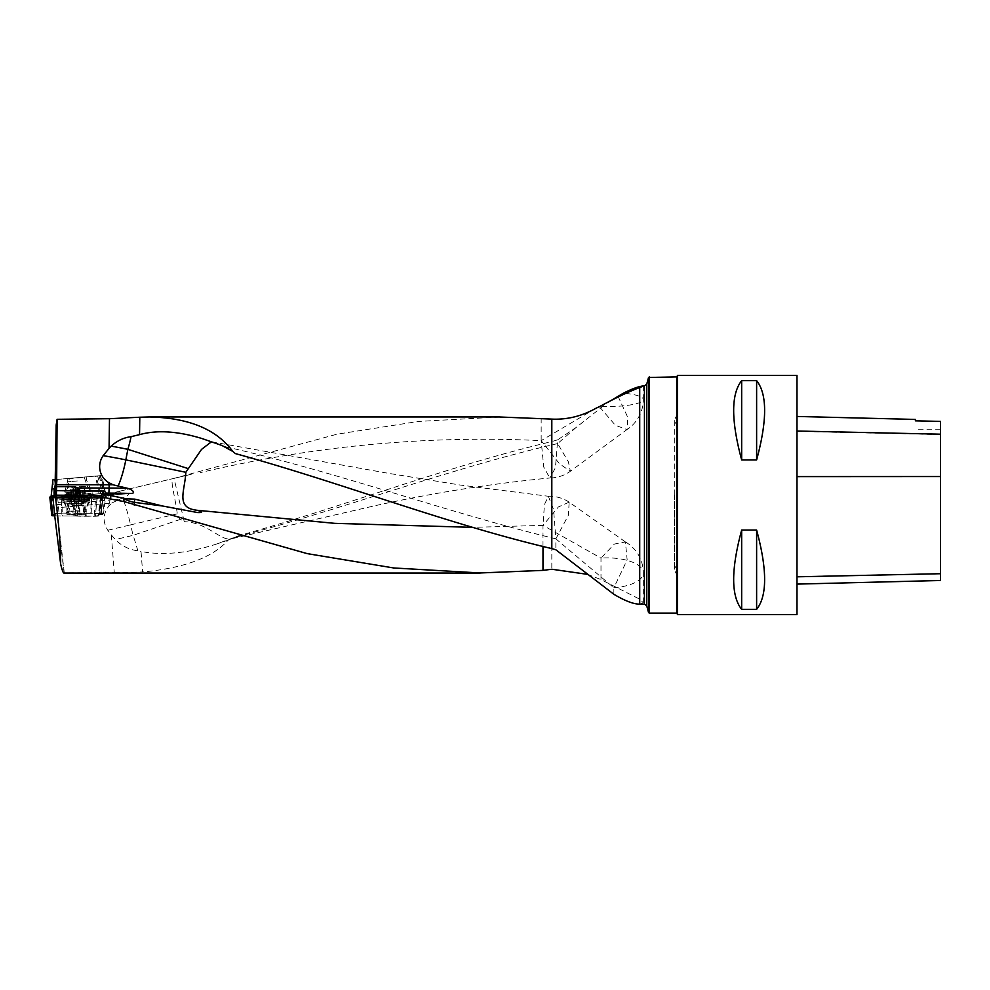 <?xml version="1.0" encoding="UTF-8"?>
<svg xmlns="http://www.w3.org/2000/svg" width="990" height="990" viewBox="0 0 990 990"><rect width="100%" height="100%" fill="white"/><g stroke="black" fill="none" stroke-linecap="round" stroke-linejoin="round"><path stroke-width="0.74" stroke-dasharray="4.95 3.71" d="M56.182 424.957L56.69 479.469L101.797 475.522L106.14 495.545L108.64 495.334A35.281 35.281 0 0 1 118.144 491.56L108.64 495.334L125.594 493.849L99.631 496.349L99.866 498.787L56.195 502.598L56.814 507.783L111.722 503.081L109.049 505.766C102.948 513.736 102.527 521.891 107.786 530.256L111.325 534.872L114.283 572.727L64.14 572.925L56.826 513.34L72.753 513.03L75.042 495.186M114.283 572.727L142.622 571.985L141.013 551.467C162.904 555.662 187.964 553.224 216.204 544.154L238.937 535.664C343.122 506.781 447.356 466.203 551.814 441.565L551.814 569.238M238.937 535.664L228.207 540.107C212.763 557.494 184.239 568.111 142.622 571.985M499.653 416.988L418.312 421.455L336.934 434.214L174.017 478.368L191.305 474.284L174.017 478.368L184.251 521.693L180.539 519.329A8.799 8.737 -103.3 0 1 177.297 513.847C174.822 494.889 169.476 479.012 173.572 478.479L118.144 491.56L174.017 478.368A35.875 35.875 0 0 0 173.572 478.479A35.875 35.875 0 0 1 174.017 478.368M174.351 478.294L191.305 474.284M541.171 418.127L541.171 440.649C427.581 435.142 313.991 445.797 200.413 472.589M232.427 538.585L373.527 506.051C432.382 493.008 491.176 483.652 549.92 477.984L555.427 467.738L557.667 439.808L575.92 427.618L607.909 402.361M557.667 439.808L551.814 441.565M587.478 574.349L600.992 579.608L639.713 599.173L643.265 602.737L639.713 604.135M76.552 514.181L69.077 514.627L76.552 515.085L84.039 514.627L76.552 514.181M54.772 515.827L56.826 513.34M72.716 495.879L75.339 516.025L54.97 515.963M75.339 516.025L80.363 516.236L77.74 496.077M97.478 496.151L95.114 516.273L80.363 516.236M95.114 516.273L98.233 516.112L100.596 495.978M101.797 494.579L99.433 514.701L98.233 516.112M99.433 514.701L102.75 514.404L105.113 494.27M106.153 493.02L103.529 513.501L102.75 514.404M106.165 492.971L103.529 513.501L100.72 513.303L103.146 494.431M80.091 495.198L77.777 513.241L100.72 513.303M77.777 513.241L72.753 513.03M55.316 495.297L56.195 502.598M56.69 479.469L95.411 476.079L99.631 496.349L55.873 500.185M56.356 495.136L56.925 512.981M64.226 572.393L56.814 507.783M106.14 495.545L104.482 495.705L100.299 475.658L101.797 475.522M104.395 495.879L99.866 498.787M69.238 478.368L84.162 477.39L69.275 478.69L67.654 487.835L87.343 486.115L67.654 487.835L64.882 493.775L91.092 491.486L64.882 493.775L65.043 495.507L91.253 493.218L65.043 495.507A29.898 29.898 0 0 0 69.968 496.93L86.65 495.47L69.968 496.93M100.299 475.658L95.411 476.079M649.279 613.107L649.279 376.893M676.789 376.893L676.789 613.107M648.537 377.475L648.537 612.525M677.383 375.408L677.383 614.592M796.987 476.809L796.987 584.1L796.987 416.456L796.987 476.809L940.5 476.747L940.5 580.499M940.5 476.747L940.5 421.431L915.379 420.874L915.379 419.426M796.987 375.408L796.987 614.592M741.671 609.345C731.004 595.98 731.004 569.547 741.671 530.046L756.62 530.046C767.287 569.547 767.287 595.98 756.62 609.345L741.671 609.345L741.671 530.046M741.671 459.954C731.004 420.453 731.004 394.02 741.671 380.655L756.62 380.655C767.287 394.02 767.287 420.453 756.62 459.954L741.671 459.954L741.671 380.655M756.62 380.655L756.62 459.954M756.62 530.046L756.62 609.345M228.207 540.107L216.204 544.154M111.325 534.872L115.285 539.575C121.547 545.874 129.071 549.623 137.845 550.836L141.013 551.467M125.594 493.849C131.831 493.218 125.928 497.19 122.686 497.871L111.722 503.081M55.316 495.458L56.182 506.806M542.99 546.48L542.99 525.368L600.992 558.125L600.992 579.608M613.862 594.272L613.862 587.775L555.86 538.845L553.571 509.565L548.349 496.275L544.451 504.554L542.99 525.368L472.564 527.348M235.335 453.581L225.943 446.849L211.947 441.862L387.758 473.208L460.189 485.038L548.324 496.262M625.371 541.901L569.151 502.153L568.409 515.196L555.86 538.845L555.86 549.784M569.151 502.153L558.409 506.93L542.99 525.368M643.302 602.737L643.302 572.95A35.875 15.073 0 0 1 613.862 587.775L627.165 559.882L625.408 541.963L614.382 544.054L600.992 558.125A35.875 15.073 0 0 1 643.302 572.95A35.875 35.875 0 0 0 624.962 541.654M596.017 408.239L541.171 440.649L543.72 466.995L549.772 477.997A35.875 35.875 0 0 0 570.364 471.252L559.474 463.778L541.171 440.649M232.217 538.758A35.281 35.281 0 0 0 234.036 538.077L231.982 538.684C221.24 542.099 207.925 522.411 184.251 521.693M232.464 538.572L231.982 538.684A35.281 3.799 -108.6 0 1 231.71 538.931M575.92 427.618L557.667 443.582L568.396 461.847L570.389 471.228L627.078 429.487L627.808 417.458L617.958 396.124M625.544 393.339A35.875 7.103 180 0 1 643.302 399.477A35.875 35.875 0 0 1 626.955 429.573L615.347 425.255L599.358 406.655M137.845 550.836A35.281 3.799 -108.6 0 0 133.093 535.343L115.285 539.575M69.968 503.737L69.968 497.029L68.855 496.683L84.249 496.733L68.855 496.683L69.783 497.252L69.783 503.96L71.565 503.675L69.783 503.96M76.997 496.2L68.372 496.596L84.744 496.596L76.997 496.2M77.245 497.76A13.155 0.804 0 0 0 63.509 498.453A13.155 0.804 0 0 0 63.397 498.552A13.155 0.804 0 0 0 76.552 499.356A13.155 0.804 0 0 0 89.706 498.552A13.155 0.804 0 0 0 89.607 498.453A13.155 0.804 0 0 0 77.245 497.76M77.245 499.48A13.155 0.804 0 0 0 63.397 500.284A13.155 0.804 0 0 0 63.41 500.309A13.155 0.804 0 0 0 76.552 501.089A13.155 0.804 0 0 0 89.706 500.309A13.155 0.804 0 0 0 89.706 500.284A13.155 0.804 0 0 0 77.245 499.48M71.812 496.572L75.116 496.745L75.116 503.452L71.565 503.675L82.467 503.91L71.243 504.17L84.261 503.885L75.116 503.452M78.705 503.464L78.705 496.757L80.759 496.312L81.7 496.881L81.7 503.588M75.166 503.464L75.166 496.819L78.631 496.832L78.631 503.477M70.092 503.737L70.092 497.091L71.985 496.918L72.06 503.588M80.759 496.312L81.7 496.881M83.321 503.786L83.321 497.067L84.249 496.733L83.135 497.289L83.135 503.997M83.209 503.774L83.209 497.141L81.625 496.943L81.502 503.625M81.18 504.182L81.18 497.475L80.054 497.129L78 497.574L78 504.281M83.024 503.997L83.024 497.351L81.131 497.537L81.131 504.17M81.056 504.157L81.131 497.537M74.411 504.269L74.411 497.562L72.357 497.104L71.416 497.438L71.416 504.145M77.95 504.269L77.95 497.636L74.473 497.624L74.473 504.269M72.357 497.104L71.416 497.438M69.906 503.96L69.906 497.314L71.478 497.5L71.478 504.145M71.614 504.108L71.478 497.5M71.985 496.918L71.985 503.564L71.936 496.844M70.958 489.642L71.552 496.337L70.636 496.881L85.982 495.532L70.636 496.881L71.676 496.324L71.082 489.629L70.005 489.728L72.654 489.493L71.082 489.629L71.664 496.262L73.285 496.126L72.456 489.518L77.888 489.035L72.654 489.493L73.433 496.287M74.238 496.559L73.223 496.188L76.242 495.928L75.661 489.233L72.48 489.518L85.363 488.392L75.661 489.233M79.237 488.924L79.819 495.619L81.91 495.891L82.962 495.346L82.38 488.652M75.723 489.233L76.304 495.854L79.757 495.557L79.175 488.924M83.111 495.433L82.517 488.639L83.098 495.025L84.855 495.111L84.286 488.478L84.855 495.173L85.982 495.532L84.979 495.161L84.398 488.466M84.15 488.491L84.732 495.124L82.814 495.149L82.232 488.664M82.38 495.854L83.308 495.309L80.289 495.582L79.707 488.887M76.119 489.196L76.713 495.891L74.695 496.522L73.569 496.163L72.988 489.468L73.619 496.089L71.787 496.25L71.206 489.629M79.633 488.887L80.215 495.52L76.762 495.817L76.181 489.184M73.124 489.456L73.619 496.089M83.308 495.309L82.715 488.614M73.223 496.188L72.641 489.493M674.4 495L674.4 570.005L674.4 495M677.383 495L677.383 414.167L677.383 495M68.582 495.074L66.256 513.117L68.768 513.204L91.228 513.278L91.674 495.248M66.256 513.117L59.016 513.129L57.457 495.099M56.108 495.161L57.68 513.191L54.45 513.736L52.26 495.804M52.173 495.829L54.363 513.761L53.2 515.109L51.121 497.054M52.953 498.019L95.659 498.354L100.844 497.648L103.616 496.238L101.042 495.446L97.602 498.193L52.953 498.019M54.957 515.827L61.887 515.988L61.442 498.205M61.875 498.218L62.321 515.988L84.348 516.062L81.91 498.279M84.534 498.378L86.86 516.149L94.1 516.124L95.659 498.354M96.995 498.292L95.436 516.075L98.666 515.53L100.844 497.648M100.931 497.624L98.752 515.505L99.903 514.157L101.982 496.398M102.799 496.324L100.621 514.082L101.326 514.008L103.22 495.557M102.242 495.483L100.101 513.476L91.228 513.278M77.059 514.045L86.118 514.627L76.057 515.221L66.986 514.627L77.059 514.045M57.68 513.191L59.016 513.129M100.101 513.476L101.079 513.562M100.621 514.082L99.903 514.157M95.436 516.075L94.1 516.124M86.86 516.149L84.348 516.062M51.789 515.258L53.2 515.109M87.64 496.114A14.949 0.916 180 0 1 91.488 496.77A14.949 0.916 180 0 1 75.772 497.636A14.949 0.916 180 0 1 61.627 496.77A14.949 0.916 180 0 1 71.181 495.879M50.317 497.129L52.495 515.184M83.16 498.329L85.536 516.099M69.956 495.124L67.568 513.167M55.49 479.568L52.965 479.791M97.589 475.893L102.75 493.441L55.601 497.574L57.395 479.407M54.363 479.667L52.581 497.834L50.935 497.982L105.571 493.193L50.935 497.982L51.035 497.079L50.935 497.982L100.893 493.614L95.981 476.029M99.012 475.769L103.925 493.342L105.571 493.206L100.411 475.646L105.571 493.193L102.75 493.441M76.354 477.749L86.217 476.883L76.354 477.749M77.727 495.631L93.147 494.282L77.727 495.631M103.925 493.342L100.893 493.614M52.581 497.834L55.601 497.574M108.85 503.229L109.049 505.766M639.713 386.607L639.713 599.173M56.43 504.702L109.135 500.086L109.407 503.192M119.122 499.22L109.135 500.086L108.888 495.309M646.755 605.905L646.755 384.095M644.441 385.865L644.441 604.135M940.5 573.569L796.987 576.638M940.5 434.536L796.987 431.38M77.851 516.124L75.228 495.978M101.091 514.553L103.455 494.418M75.265 513.129L77.567 495.198M555.86 538.845C445.884 512.238 335.907 471.673 225.943 446.849M557.667 443.582C450.574 468.208 343.567 509.009 236.462 537.001M643.302 385.989L643.302 399.477A35.875 7.103 180 0 1 599.853 406.42M121.114 494.245A35.281 3.824 -103.3 0 0 118.788 491.411M180.539 519.329L133.093 535.343L130.618 524.873L177.297 513.847M107.786 530.256L130.618 524.873A35.281 3.824 -103.3 0 0 122.686 497.871M206.069 439.907L215.87 443.037M77.072 505.346L66.689 505.977L86.427 505.977L77.072 505.346M81.625 496.943L81.625 503.588M73.285 496.126L72.703 489.493M83.234 495.248L82.653 488.627M82.9 495.285L82.319 488.652M674.722 495L674.722 418.795L674.722 495M68.768 513.204L71.206 495.173M91.241 495.235L90.795 513.278M75.797 498.366A14.417 0.879 180 0 1 62.16 497.525A14.417 0.879 180 0 1 76.552 496.609A14.417 0.879 180 0 1 90.956 497.525A14.417 0.879 180 0 1 75.797 498.366M75.822 499.604A13.959 0.854 180 0 1 62.593 498.762A13.959 0.854 180 0 1 76.552 497.908A13.959 0.854 180 0 1 90.523 498.762A13.959 0.854 180 0 1 75.822 499.604M75.834 501.472A13.835 0.842 180 0 1 62.729 500.643A13.835 0.842 180 0 1 76.552 499.789A13.835 0.842 180 0 1 90.387 500.643A13.835 0.842 180 0 1 75.834 501.472M75.871 503.242A13.043 0.792 180 0 1 63.533 502.499A13.043 0.792 180 0 1 76.552 501.658A13.043 0.792 180 0 1 89.583 502.499A13.043 0.792 180 0 1 75.871 503.242M76.057 511.929L66.986 511.347L76.552 510.766L86.118 511.347L76.057 511.929M55.786 479.544L55.465 482.452M54.005 495.507L53.757 497.735M78.68 494.79L63.83 496.089L78.68 494.79M78.556 493.527L64.164 494.777L78.556 493.527M78.396 491.646L64.127 492.896L78.396 491.646M78.21 489.84L64.758 491.015L78.21 489.84M77.307 480.967L67.444 481.833L77.307 480.967M940.5 429.227L915.379 429.227M569.064 502.091A35.875 35.875 0 0 0 548.175 496.25M201.861 438.496L214.063 442.382M63.41 500.309L66.689 505.977L69.077 514.627M89.706 500.309L86.427 505.977L84.039 514.627M89.607 498.453A29.898 29.898 0 0 0 84.744 496.596M68.372 496.596A29.898 29.898 0 0 0 63.509 498.453M89.706 500.284L89.706 498.552M63.397 500.284L63.397 498.552M69.015 496.832L68.855 503.861M70.649 503.91L76.552 507.301L82.467 503.91M71.243 497.339L71.243 504.17M81.316 497.388L81.316 504.207M84.261 496.745L84.261 503.885M81.861 496.733L81.861 503.564M71.8 496.72L71.8 503.539M86.65 495.47A29.898 29.898 0 0 0 91.253 493.218L91.092 491.486L87.343 486.115L84.138 477.069M83.606 488.54L77.381 485.632L71.763 489.58M70.005 489.728L70.624 496.856M83.482 495.421L82.875 488.602M85.982 495.52L85.363 488.392M73.074 496.324L72.48 489.518M677.383 426.232L674.4 421.047M677.383 563.768L674.4 568.953M677.383 414.167L674.4 419.995M677.383 575.833L674.4 570.005M86.118 514.627L86.118 511.347C86.774 504.182 90.201 502.004 89.583 502.499L91.488 496.77M66.986 514.627L66.986 511.347C66.33 504.182 62.915 502.004 63.533 502.499L61.627 496.77M67.159 478.554L67.444 481.833L63.36 496.893M86.217 476.883L86.501 480.162L93.147 494.282"/><path stroke-width="1.49" d="M110.719 499.047L123.923 501.571L123.923 498.762A10.494 0.631 -169.1 0 1 126.435 498.824L110.719 495.582L110.719 499.047L105.98 497.797L55.576 497.797L52.705 495.817L54.772 515.827M63.917 573.037C63.125 572.975 62.036 569.943 60.638 563.929C60.835 549.227 59.14 527.175 55.576 497.797M587.478 574.349L551.814 569.238L542.99 570.389L480.2 572.962L393.698 567.963L307.209 553.62L123.923 501.571M111.165 446.131L109.061 448.359L109.482 418.708L139.8 417.223L139.553 434.647L131.064 436.677A35.875 7.809 -72.3 0 1 127.858 449.336A35.875 2.153 10.9 0 0 119.518 447.678A35.875 2.153 10.9 0 0 111.165 446.131C117.03 440.798 123.663 437.642 131.064 436.677M134.269 505.135L134.702 499.121L126.435 498.824M211.452 441.788L201.564 449.361L185.835 472.292C184.907 491.288 175.156 507.796 197.109 510.283C202.888 511.904 203.111 512.672 197.765 512.585L162.471 505.989L134.702 499.121M644.441 604.135L644.441 385.865L646.755 384.095L646.755 605.905L644.441 604.135L639.713 604.135C633.55 604.172 624.938 600.88 613.862 594.272L555.86 549.784L551.814 548.596C446.218 523.809 340.783 482.514 235.335 453.581L232.761 451.415C216.501 429.239 188.632 417.755 149.181 416.963L139.8 417.223M499.653 416.988L551.814 419.104C567.134 419.797 581.873 416.171 596.017 408.239L599.853 406.42C616.411 397.522 629.689 391.223 639.713 387.536C644.441 385.778 644.441 385.469 639.713 386.607C635.852 387.486 630.457 389.652 623.514 393.117A35.875 7.103 180 0 1 625.544 393.339M55.23 479.593L56.182 424.957L57.086 419.302L109.482 418.708M607.909 402.361L623.514 393.117M55.316 495.297L55.49 479.568L52.965 479.791L51.035 497.079L52.965 479.791M52.705 495.817L100.596 495.978L101.797 494.579L105.113 494.27L106.116 493.094L104.111 491.04L80.648 490.904L75.166 486.696L56.603 486.635L56.356 495.136M75.166 486.696L75.611 490.706L78.111 490.99L56.418 490.644M109.061 448.359L103.183 455.66A19.392 18.971 -14.2 0 0 108.591 482.551L113.033 484.791L56.64 484.766L57.086 419.302M56.64 484.766L56.603 486.635M105.98 497.797L105.98 494.332A11.521 0.705 180 0 1 113.664 493.664L130.853 493.466C137.239 493.181 130.742 488.874 127.45 488.28L113.033 484.791M649.279 376.893L649.279 613.107L676.789 613.107L676.789 376.893L648.537 377.475L648.537 612.525L649.279 613.107M639.713 604.135L639.713 387.536C644.441 385.778 644.441 385.469 639.713 386.607M677.383 614.592L677.383 375.408L796.987 375.408L796.987 614.592L677.383 614.592M796.987 584.1L940.5 580.499L940.5 421.394L915.379 420.837L915.379 419.426L796.987 416.456M741.671 380.655C731.004 394.02 731.004 420.453 741.671 459.954L756.62 459.954C767.287 420.453 767.287 394.02 756.62 380.655L741.671 380.655L741.671 459.954M741.671 530.046C731.004 569.547 731.004 595.98 741.671 609.345L756.62 609.345C767.287 595.98 767.287 569.547 756.62 530.046L741.671 530.046L741.671 609.345M756.62 609.345L756.62 530.046M756.62 459.954L756.62 380.655M104.111 491.04L78.111 490.99L77.567 495.198M103.591 490.966L103.146 494.431M77.319 487.637L78.136 490.805M232.761 451.415L222.02 445.512L201.861 438.496C177.606 431.108 156.841 429.821 139.553 434.647M60.638 563.929L54.722 515.827M542.99 570.389L542.99 546.48M187.791 468.468L127.858 449.336L125.829 459.88A35.875 8.081 -78.3 0 1 118.144 485.966M71.206 495.173L101.042 495.446L56.108 495.161L49.5 497.215L52.953 498.019L51.864 496.2L71.206 495.173M51.789 515.258L49.884 497.896M50.861 497.97L53.015 515.79L54.957 515.827M53.015 515.79L52.037 515.703M71.181 495.879A14.949 0.916 180 0 1 77.344 495.817A14.949 0.916 180 0 1 87.64 496.114M123.923 498.762A35.875 35.813 180 0 0 134.269 502.338L162.471 505.989M551.814 548.596L551.814 419.104M75.042 495.186L75.611 490.706M108.566 484.939L108.591 482.551M77.591 487.946L109.123 488.045L109.123 484.927M130.853 493.466A55.019 3.354 0 0 0 108.875 493.107L106.116 493.094M940.5 573.717L796.987 576.811M940.5 476.536L796.987 476.611M940.5 434.189L796.987 431.021M80.648 490.904L80.091 495.198M127.45 488.28A59.796 3.651 180 0 0 109.123 488.045L108.875 493.107M472.564 527.348L334.843 523.351L197.109 510.283M105.98 494.332A35.875 35.813 180 0 0 110.719 495.582A35.875 8.081 -78.3 0 0 113.664 493.664M103.183 455.66A35.875 2.153 -169.1 0 1 117.488 458.221A35.875 2.153 -169.1 0 1 125.829 459.88L185.835 472.292M55.465 482.452L54.005 495.507M480.224 573.037L63.806 573.037M499.69 416.963L149.181 416.963M646.755 605.905L648.537 612.525M646.755 384.095L648.537 377.475M644.441 385.865L643.104 385.865"/></g></svg>
